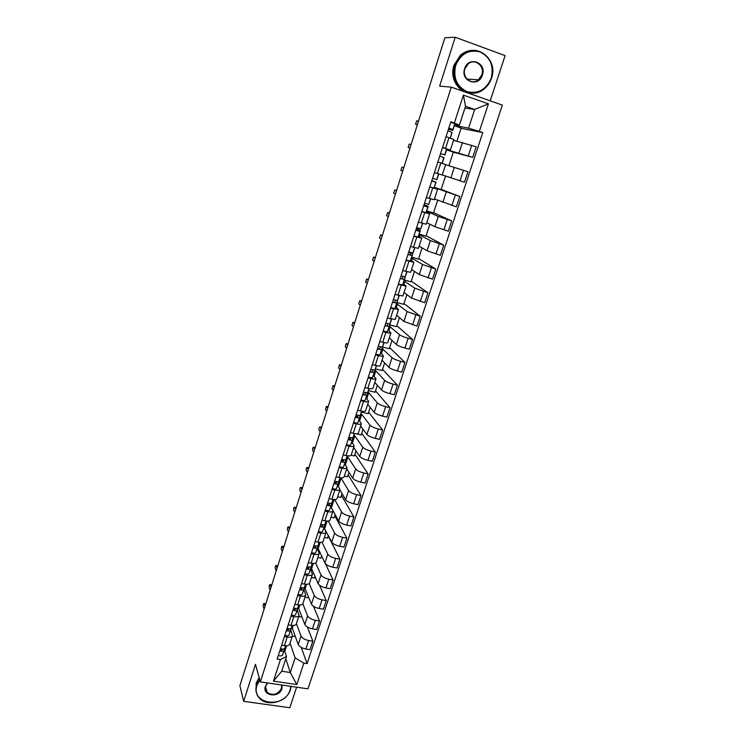 <?xml version="1.0" encoding="UTF-8"?>
<svg xmlns="http://www.w3.org/2000/svg" width="745" height="745" viewBox="0 0 745 745"><rect width="100%" height="100%" fill="white"/><g stroke="black" fill="none" stroke-linecap="round" stroke-linejoin="round"><path stroke-width="1.12" d="M490.201 100.817L505.119 55.624L455.204 37.25L444.895 37.744L239.881 685.689L243.69 701.334L289.824 707.75L296.612 687.188M260.35 681.889L307.964 688.846L502.363 105.092L451.284 87.146L260.35 681.889L255.479 664.317L243.69 701.334M455.204 37.25L439.643 86.122L451.284 87.146M422.08 109.85L444.7 38.358M240.607 683.389L258.049 628.249M291.463 627.998L292.338 628.147L298.224 644.509C299.369 646.679 301.902 648.178 305.841 649.007L310.041 649.677L312.853 641.184L308.644 640.504C304.696 639.666 302.153 638.176 300.999 636.025L296.398 623.593M290.774 630L292.478 635.653C291.928 636.975 290.178 637.441 287.216 637.05L284.441 645.617C287.393 645.999 289.153 645.515 289.712 644.174L292.45 635.764M284.441 645.617L281.638 645.17M307.368 626.983L312.853 641.184M298.633 616.73L301.883 616.823M287.216 637.05L284.413 636.603M297.814 608.376L298.708 608.525L304.798 624.412C305.971 626.526 308.532 628.007 312.481 628.855L316.69 629.544L319.531 620.976L315.303 620.268C311.354 619.412 308.784 617.94 307.601 615.845L302.833 603.776M288.213 624.85L291.016 625.306C293.986 625.716 295.737 625.269 296.277 623.984L299.043 615.482M313.468 606.272L319.531 620.976M304.984 597.201L308.104 597.741L308.421 596.764M297.292 609.904L299.071 615.379C298.54 616.646 296.789 617.074 293.819 616.655L291.016 616.189M304.23 588.569L305.133 588.736L311.438 604.12C312.639 606.169 315.219 607.631 319.177 608.507L323.404 609.233L326.263 600.572L322.036 599.837C318.068 598.952 315.48 597.499 314.269 595.479L309.25 583.568M294.843 604.325L297.665 604.8C300.635 605.229 302.377 604.828 302.908 603.59L305.692 595.004M319.531 585.244L326.263 600.572M311.391 577.487L314.52 578.055L315.023 576.518M303.867 589.602L305.729 594.91C305.208 596.121 303.466 596.503 300.486 596.065L297.674 595.581M310.702 568.584L311.615 568.752L318.143 583.633C319.372 585.626 321.97 587.06 325.947 587.954L330.184 588.708L333.071 579.973L328.834 579.2C324.848 578.297 322.24 576.872 320.993 574.907L315.629 563.015M301.548 583.596L304.37 584.099C307.35 584.555 309.091 584.192 309.594 583.009L312.416 574.33M325.425 563.704L333.071 579.973M317.864 557.586L321.002 558.173L321.682 556.077M310.516 569.115L312.453 574.237C311.95 575.391 310.209 575.745 307.229 575.28L304.398 574.768M311.196 553.749L314.027 554.28C317.016 554.774 318.758 554.466 319.233 553.367L317.221 548.432L318.162 548.581L324.904 562.95C326.17 564.878 328.787 566.293 332.782 567.206L337.029 567.997L339.944 559.169L335.688 558.368C331.693 557.446 329.067 556.031 327.791 554.131L321.998 542.146M308.318 562.661L311.14 563.192C314.129 563.667 315.871 563.35 316.355 562.224L319.205 553.451M328.256 535.925L339.944 559.169M324.392 537.499L327.539 538.114L328.405 535.441M324.28 528.121L331.739 542.062C333.034 543.925 335.678 545.321 339.683 546.262L343.939 547.081L346.881 538.169L342.616 537.331C338.612 536.391 335.958 534.994 334.654 533.159L328.331 520.988M315.144 541.531L317.985 542.081C320.974 542.583 322.706 542.295 323.181 541.233L326.059 532.377M334.822 515.782L346.881 538.169M330.985 517.226L334.142 517.859L335.203 514.609M323.991 527.544L326.087 532.284C325.621 533.336 323.898 533.597 320.899 533.085L318.059 532.526M332.996 510.549L338.64 520.969C339.962 522.767 342.635 524.145 346.649 525.104L350.923 525.961L353.894 516.956L349.619 516.089C345.596 515.121 342.914 513.752 341.583 511.983L334.635 499.532M322.045 520.187L324.894 520.755C327.893 521.286 329.616 521.044 330.072 520.038L332.978 511.089M341.443 495.453L353.894 516.956M337.643 496.757L340.8 497.418L342.057 493.572M330.836 506.46L333.006 511.005C332.559 511.992 330.836 512.206 327.837 511.666L324.988 511.089M329.057 503.182L329.476 503.946M339.888 489.847L345.615 499.671C346.965 501.394 349.656 502.754 353.679 503.741L357.972 504.626L360.971 495.537L356.678 494.633C352.646 493.637 349.945 492.296 348.576 490.592L341.042 478.076L340.148 477.88M329.02 498.629L331.87 499.215C334.878 499.774 336.6 499.578 337.029 498.629L339.971 489.586M348.129 474.928L360.971 495.537M344.358 476.102L347.524 476.781L348.977 472.33M337.736 485.163L339.999 489.512C339.571 490.433 337.848 490.61 334.84 490.042L331.991 489.437M335.539 481.391L336.33 482.741M346.742 468.763L352.646 478.16C354.033 479.817 356.743 481.149 360.794 482.164L365.087 483.086L368.123 473.904L363.821 472.963C359.77 471.948 357.041 470.626 355.644 468.996L347.868 457.039L346.993 456.843M336.06 476.856L338.919 477.471C341.927 478.048 343.65 477.899 344.06 477.005L347.03 467.869M354.881 454.217L368.123 473.904M351.137 455.242L354.313 455.949L355.97 450.874M344.712 463.651L347.058 467.795C346.649 468.661 344.935 468.801 341.918 468.195L339.059 467.571M341.974 459.32L343.231 461.304M353.661 447.484L359.76 456.434C361.176 458.026 363.914 459.339 367.965 460.363L372.276 461.323L375.34 452.057L371.029 451.079C366.959 450.036 364.212 448.741 362.787 447.177L354.76 435.797L353.884 435.592M343.166 454.86L346.034 455.493C349.051 456.108 350.765 456.005 351.156 455.176L354.164 445.938M361.697 433.311L375.34 452.057M356.026 433.739L361.176 434.922L363.029 429.213M351.761 441.934L354.182 445.873C353.8 446.674 352.087 446.758 349.07 446.134L346.192 445.491M348.762 437.557L350.02 439.392M360.645 425.991L366.931 434.493C368.384 436.011 371.15 437.296 375.219 438.358L379.54 439.345L382.632 429.986L378.302 428.98C374.232 427.909 371.457 426.634 369.995 425.144L361.725 414.35L360.841 414.146M350.346 432.64L353.223 433.301C356.25 433.944 357.954 433.888 358.326 433.124L361.362 423.784M368.579 412.19L382.632 429.986M361.446 412.106L368.095 413.68L370.163 407.338M358.867 419.994L361.381 423.719C361.018 424.464 359.323 424.501 356.287 423.849L353.409 423.179M355.775 415.85L356.715 417.107M367.704 404.284L374.186 412.33C375.666 413.782 378.451 415.04 382.539 416.12L386.869 417.153L389.998 407.692L385.659 406.649C381.57 405.559 378.777 404.302 377.277 402.887L368.747 392.69L367.872 392.475M357.6 410.206L360.487 410.886C363.523 411.557 365.218 411.547 365.572 410.84L368.645 401.406M375.527 390.883L389.998 407.692M368.384 390.603L375.08 392.243L377.361 385.24M366.056 397.839L368.663 401.35C368.309 402.021 366.624 402.021 363.579 401.332L360.692 400.642M362.862 393.928L363.299 394.459M374.828 382.371L381.505 389.952C383.032 391.321 385.836 392.559 389.933 393.667L394.282 394.729L397.439 385.174L393.09 384.094C388.983 382.977 386.161 381.747 384.634 380.406L375.843 370.824L374.968 370.6M364.929 387.53L367.825 388.238C370.87 388.946 372.556 388.974 372.891 388.341L375.992 378.805M382.539 369.362L397.439 385.174M375.508 368.924L382.138 370.591L384.634 362.927M373.31 375.461L376.011 378.749C375.685 379.363 373.999 379.307 370.954 378.59L368.058 377.873M382.027 360.235L388.909 367.332C390.464 368.626 393.295 369.846 397.411 370.973L401.76 372.081L404.954 362.424L400.596 361.306C396.47 360.161 393.63 358.96 392.056 357.702L382.129 348.511M372.332 364.631L375.238 365.367C378.283 366.093 379.969 366.177 380.276 365.609L383.414 355.97M389.616 347.626L404.954 362.424M382.613 347.012L389.262 348.735L391.982 340.381M380.639 352.851L383.433 355.924C383.126 356.464 381.449 356.361 378.395 355.616L375.489 354.871M389.3 337.876L396.377 344.497C397.97 345.708 400.829 346.9 404.954 348.055L409.322 349.2L412.544 339.45L408.176 338.286C404.041 337.122 401.173 335.939 399.562 334.756L389.365 326.198M379.82 341.489L382.725 342.253C385.78 343.017 387.456 343.147 387.745 342.644L390.911 332.894M396.768 325.686L412.544 339.45M389.793 324.876L396.452 326.664L399.404 317.612M388.052 330.016L390.929 332.857C390.65 333.332 388.974 333.173 385.919 332.4L383.005 331.627M396.638 315.293L403.93 321.421L416.958 326.077L420.217 316.234L407.152 311.578L396.675 303.671M387.372 318.115L395.288 319.447L398.491 309.594M403.995 303.532L420.217 316.234M397.038 302.526L403.716 304.37L406.9 294.62M395.53 306.949L398.501 309.557L390.594 308.151M404.051 292.487L411.557 298.102L424.678 302.721L427.965 292.776L414.807 288.166L404.051 280.912M395.008 294.489L402.915 295.998L406.146 286.043L398.268 284.422M411.287 281.154L427.965 292.776M404.358 279.962L411.054 281.852L414.471 271.385M403.082 283.64L406.155 286.015M411.547 269.457L419.267 274.551L432.472 279.124L435.797 269.066L422.555 264.503L411.51 257.919M402.728 270.621L410.616 272.316L413.885 262.249L406.016 260.443M418.643 258.562L435.797 269.066M411.752 257.165L418.466 259.12L422.117 247.908M410.719 260.098L413.894 262.221M419.109 246.185L427.053 250.748L440.351 255.284L443.713 245.124L430.368 240.598L419.035 234.703M410.532 246.493L418.392 248.383L421.707 238.204M426.084 235.746L443.713 245.124M419.221 234.135L425.954 236.156L429.846 224.198M418.429 236.305L421.707 238.186L413.857 236.212M426.755 222.671L434.922 226.694L448.313 231.192L451.703 220.92L438.274 216.441L426.643 211.245M418.411 222.112L426.261 224.198L429.604 213.899L421.772 211.72M433.599 212.688L451.703 220.92M426.764 210.882L433.506 212.958L437.66 200.237M426.215 212.269L429.604 213.889M434.475 198.924L456.359 206.84L459.786 196.466L434.326 187.544M426.373 197.481L434.205 199.762L437.585 189.342L429.772 186.976M441.18 189.416L459.786 196.466M434.382 187.386L441.142 189.528L445.547 176.025M434.074 187.973L437.594 189.342M442.279 174.926L464.489 182.236L467.953 171.741L445.603 164.701M434.428 172.579L442.232 175.056L445.659 164.533L437.855 161.963M446.609 149.689L472.703 157.363L476.204 146.765L453.519 140.349M442.558 147.408L450.353 150.099L446.665 149.158M448.909 165.707L453.342 152.101L446.553 149.857M453.305 152.222L472.703 157.363M450.353 150.09L453.807 139.455L446.031 136.68M447.512 149.987L447.698 149.428M435.061 188.355L435.229 187.833M427.164 212.707L427.546 211.524M419.342 236.808L419.938 234.973M411.603 260.657L412.404 258.18M403.939 284.264L404.945 281.163M396.359 307.629L397.56 303.913M388.853 330.752L390.25 326.44M381.421 353.642L383.014 348.744M374.065 376.299L375.843 370.824M366.791 398.733L368.747 392.69M359.584 420.944L361.725 414.35M352.45 442.93L354.76 435.797M345.382 464.703L347.868 457.039M338.388 486.261L341.042 478.076M331.46 507.606L334.086 499.522M324.773 528.214L327.102 521.034M318.162 548.581L320.192 542.332M311.615 568.752L313.347 563.416M305.133 588.736L306.567 584.304M298.708 608.525L299.853 604.987M292.338 628.147L293.213 625.465M285.773 658.813L290.299 672.511L295.094 657.863L290.029 643.205M284.804 651.381L286.629 645.747M284.311 649.91L286.518 656.531L281.731 671.226L290.299 672.511L296.789 684.553L273.462 681.126L280.465 659.511L286.518 656.531M464.945 108.081L474.686 109.45L465.532 106.274L459.414 125.076L450.865 121.733L277.168 659.008L280.465 659.511M454.385 122.925L463.399 95.118L488.413 103.872L479.324 131.399L468.558 128.177L474.686 109.45L488.413 103.872M295.094 657.863L303.867 663.115L307.117 663.609L482.779 132.573L479.324 131.399M303.867 663.115L296.789 684.553M454.497 125.356L468.558 128.177M455.409 125.663L455.819 124.396M459.414 125.076L454.776 124.201M301.241 647.424L307.117 663.609M292.338 636.09L295.374 636.575M461.09 128.326L482.779 132.573M456.918 141.14L461.183 128.047L454.376 125.737M273.462 681.126L281.731 671.226M465.532 106.274L463.399 95.118M285.605 645.747L284.739 648.252C284.152 649.193 282.737 649.333 280.511 648.662M282.476 649.081L282.215 649.845L280.083 650.003M285.419 646.716L282.523 655.069C281.936 656.019 280.53 656.159 278.304 655.498M285.652 645.747L284.022 650.441C283.435 651.381 282.029 651.521 279.803 650.86M264.987 606.346L264.056 603.515C263.451 603.701 263.171 604.651 263.227 606.383L264.103 609.131M292.189 625.446L291.276 628.091C290.699 628.985 289.293 629.097 287.058 628.426M271.487 584.853L270.044 584.601C269.429 584.788 269.141 585.747 269.196 587.479L270.109 590.142M289.032 628.855L288.734 629.693L286.601 629.823M291.835 626.927L289.041 634.964C288.464 635.876 287.058 635.997 284.823 635.327M292.245 625.455L290.559 630.298C289.982 631.201 288.576 631.313 286.341 630.643M271.003 587.33L270.044 584.601M298.847 604.949L297.879 607.724C297.311 608.581 295.905 608.674 293.66 607.995M277.531 565.772L276.088 565.511C275.454 565.697 275.166 566.666 275.231 568.407L276.171 570.977M295.644 608.432L295.327 609.345L293.195 609.438M298.317 606.942L295.625 614.662C295.057 615.538 293.651 615.64 291.407 614.96M298.894 604.959L297.153 609.95C296.594 610.816 295.188 610.909 292.934 610.23M277.075 568.146L276.088 565.511M259.819 679.98L257.081 685.111C250.171 704.453 284.646 709.184 290.084 689.889L290.783 686.331M291.099 686.378L290.41 689.712C286.974 701.967 267.213 707.34 259.344 698.056C256.047 694.303 255.135 689.889 256.606 684.813L259.632 679.282M282.094 685.065L281.899 688.706C279.17 698.4 261.895 695.96 265.397 686.313L267.483 682.932M267.688 682.96L265.742 686.136C265.034 688.557 265.49 690.652 267.12 692.412C272.959 695.979 277.727 694.638 281.424 688.408L281.619 685M256.14 691.751L256.14 683.081L259.148 677.568M491.206 78.197C494.028 65.886 490.303 57.123 480.022 51.908C468.838 49.254 460.727 53.77 455.679 65.448C452.988 77.908 456.806 86.644 467.124 91.644C478.178 94.14 486.206 89.661 491.206 78.197M455.083 65.281L461.555 55.242C475.971 41.329 498.759 59.321 491.467 78.346C489.968 82.779 487.454 86.373 483.933 89.121C469.648 101.283 448.267 83.989 455.083 65.281M482.406 75.04C478.709 87.882 460.121 81.317 464.638 68.661C468.372 55.679 487.025 62.478 482.406 75.04M464.917 68.81C461.695 77.536 471.79 85.647 478.439 79.79L481.801 74.873C485.125 66.091 474.733 57.831 468.056 64.061L464.917 68.81M470.253 92.939C458.24 92.594 449.477 77.983 453.919 65.253L460.373 55.242C464.191 51.954 468.465 50.334 473.215 50.371M305.562 584.257L304.547 587.162C303.997 587.982 302.591 588.047 300.328 587.367M283.622 546.523L282.187 546.253C281.536 546.448 281.247 547.417 281.312 549.158L282.29 551.645M302.33 587.814L301.976 588.801L299.844 588.867M304.854 586.771L302.274 594.165C301.716 595.004 300.31 595.078 298.056 594.398M305.618 584.266L303.82 589.407C303.262 590.236 301.855 590.31 299.602 589.621M283.202 548.786L282.206 546.299M312.341 563.36L311.28 566.396C310.74 567.178 309.333 567.224 307.061 566.535M289.777 527.097L288.343 526.817C287.672 527.022 287.374 527.991 287.449 529.732L288.464 532.135M309.073 566.992L308.691 568.062L306.558 568.09M311.466 566.405L308.979 573.473C308.439 574.265 307.033 574.321 304.77 573.631M312.406 563.369L310.544 568.668C310.004 569.45 308.598 569.506 306.325 568.817M289.377 529.248L288.343 526.817M319.195 542.258L318.078 545.433C317.547 546.169 316.141 546.187 313.869 545.498M295.979 507.503L294.545 507.215C293.865 507.41 293.567 508.388 293.642 510.139L294.694 512.448M315.88 545.973L315.47 547.119L313.347 547.109M318.134 545.815L315.759 552.576C315.228 553.33 313.822 553.358 311.55 552.669M318.115 545.908L317.333 547.724C316.802 548.469 315.396 548.497 313.124 547.798M295.616 509.533L294.545 507.215M326.114 520.951L324.941 524.257C324.429 524.955 323.023 524.955 320.732 524.257M322.762 524.741L322.324 525.961L320.192 525.923M324.867 525.057L322.604 531.474C322.082 532.181 320.676 532.191 318.394 531.492M326.18 520.96L324.187 526.575C323.675 527.274 322.268 527.274 319.978 526.575M301.911 489.642L300.812 487.426C300.114 487.63 299.807 488.608 299.89 490.359L300.98 492.585M333.108 499.429L331.879 502.875C331.376 503.527 329.97 503.499 327.67 502.8M329.709 503.294L329.234 504.607L327.111 504.523M331.665 504.104L329.513 510.167C329.001 510.828 327.604 510.809 325.304 510.111M333.173 499.439L331.115 505.222C330.612 505.874 329.206 505.846 326.906 505.147M308.262 469.564L307.126 467.441C306.419 467.674 306.111 468.652 306.195 470.393L307.322 472.535M340.167 477.694L338.873 481.289C338.388 481.894 336.982 481.838 334.673 481.13M336.731 481.633L336.228 483.03L334.095 482.918M340.148 477.75L338.109 483.645C337.615 484.259 336.219 484.213 333.909 483.505M338.528 482.937L336.489 488.646C335.995 489.269 334.598 489.223 332.289 488.515M314.679 449.3L313.505 447.279C312.788 447.522 312.472 448.518 312.546 450.241L313.729 452.299M347.3 455.735L345.95 459.479C345.475 460.038 344.069 459.954 341.75 459.246M321.421 427.257L319.931 426.922C319.214 427.192 318.888 428.189 318.962 429.902L320.192 431.877M343.827 459.767L343.277 461.239L341.154 461.09M343.547 460.512L342.747 459.544M347.086 456.331L345.177 461.863C344.693 462.431 343.296 462.356 340.977 461.639M345.457 461.593L343.538 466.91C343.054 467.488 341.657 467.413 339.338 466.705M321.142 428.85L319.931 426.922M354.508 433.562L353.093 437.445C352.627 437.958 351.23 437.855 348.893 437.138M327.93 406.733L326.422 406.379L325.444 409.368L326.71 411.259M350.988 437.669L350.401 439.233L348.278 439.047M350.513 438.926L348.809 437.408M354.089 434.708L352.31 439.857C351.845 440.379 350.448 440.276 348.111 439.559M352.45 440.016L350.653 444.961C350.187 445.482 348.79 445.389 346.462 444.672M327.679 408.204L326.422 406.379M361.791 411.156L360.31 415.198C359.854 415.663 358.457 415.533 356.119 414.807M334.505 386.012L332.978 385.64L331.972 388.648L333.294 390.454M358.224 415.356L357.6 417.004L355.477 416.781M357.516 417.088L355.821 415.701M361.167 412.86L359.518 417.628C359.062 418.103 357.665 417.973 355.328 417.247M359.518 418.215L357.851 422.778C357.395 423.262 355.998 423.141 353.651 422.415M334.272 387.372L332.978 385.64M369.101 388.676L367.592 392.717L363.411 392.243M365.534 392.811L364.873 394.552L362.75 394.291M364.203 394.645L362.908 393.788M368.309 390.808L366.801 395.185L362.61 394.72M366.661 396.2L365.115 400.382C364.668 400.819 363.271 400.67 360.925 399.935M340.921 366.335L339.59 364.705L338.575 367.741L339.944 369.455M376.337 366.372L374.959 370.014L370.777 369.455M347.84 343.985L346.267 343.575L345.233 346.63L346.649 348.25M372.928 370.042L372.211 371.867L370.097 371.569M375.517 368.533L374.148 372.5L369.967 371.951M375.536 368.84L372.444 377.752L368.263 377.221M347.645 345.103L346.267 343.575M383.647 343.827L382.399 347.077L378.218 346.434M380.397 347.04L379.633 348.958L377.519 348.613M382.8 346.034L381.58 349.591L377.408 348.958M381.151 351.519L379.857 354.899L375.685 354.285M354.424 323.675L353.009 322.25L351.957 325.323L353.419 326.841M391.023 321.067L389.914 323.907L385.742 323.172M387.949 323.796L387.13 325.807L385.016 325.416M390.147 323.302L389.086 326.44L384.914 325.723M388.508 328.824L387.344 331.804L383.172 331.106M361.269 302.032L359.816 300.719L358.736 303.811L360.254 305.236M399.273 295.653L397.504 300.486L393.341 299.667M368.328 279.44L366.68 278.984L365.59 282.094L367.164 283.417M395.595 300.319L394.701 302.414L392.587 301.986M397.56 300.337L396.675 303.057L392.503 302.247M395.94 305.925L394.915 308.467L390.743 307.685M368.188 280.185L366.68 278.984M407.003 271.823L405.178 276.833L401.015 275.92M375.284 257.519L373.618 257.034L372.5 260.173L374.13 261.393M403.092 276.535L402.356 278.779L400.242 278.304M404.675 276.87L405.187 277.401L404.33 279.422L400.177 278.518M403.445 282.783L402.561 284.897L398.398 284.022M375.163 258.124L373.618 257.034M413.624 251.391L412.926 252.928L408.772 251.922M382.315 235.383L380.621 234.88L379.484 238.037L381.17 239.154M408.688 252.183L410.84 253.337L410.085 254.902L407.981 254.38M408.754 251.987L412.786 253.98L412.078 255.544L407.925 254.548M412.786 253.98L410.281 261.076L406.127 260.107M382.213 235.858L380.621 234.88M422.704 223.407L420.757 228.771L416.613 227.672M389.412 213.033L387.689 212.511L386.534 215.687L388.275 216.693M416.306 228.613L418.504 229.656L417.898 230.764L415.794 230.205M416.353 228.464L420.469 230.289L419.901 231.416L415.757 230.326M420.459 230.298L418.085 237.003L413.941 235.942M389.328 213.368L387.689 212.511M430.675 198.813L428.673 204.363L424.538 203.161M428.738 198.217L426.904 197.639M424.007 204.8L426.252 205.732L425.795 206.384L423.691 205.778M424.035 204.707L428.226 206.374L427.807 207.035L423.672 205.853M428.226 206.374L425.972 212.679L421.838 211.524M396.508 190.655L394.822 189.919L393.658 193.123L395.446 194.017M434.41 172.635L436.654 173.296M438.74 173.958L436.924 179.545L432.547 178.4M438.665 173.939L434.4 172.644M431.783 180.737L434.084 181.556L431.672 181.082M431.793 180.709L436.067 182.199L431.662 181.109M436.067 182.199L433.944 188.094L429.809 186.837M403.771 167.718L402.03 167.103L400.847 170.344L402.691 171.117M440.509 153.768L444.756 154.755L446.637 148.963L442.521 147.547M440.491 153.796L444.756 154.755M442.064 163.332L440.053 162.671M442.176 163.36L443.983 157.763L439.755 156.105M411.091 144.558L409.312 144.074L408.102 147.333L410.011 147.994M448.453 129.174L450.865 129.732L450.893 128.894L448.788 128.14M448.425 129.267L452.867 130.384L452.932 129.546L448.816 128.056M452.867 130.375L454.832 123.698L450.716 122.18M417.34 124.843L415.58 124.247L417.405 124.629M450.353 138.123L452.038 132.312L447.922 130.831M447.913 137.304L447.121 137.043M418.494 121.174L416.66 120.802L415.58 124.247M462.496 142.435L459.032 153.014M454.338 167.364L450.911 177.832M446.264 192.033L442.875 202.398M438.274 216.441L434.922 226.694M430.368 240.598L427.053 250.748M422.555 264.503L419.267 274.551M414.807 288.166L411.557 298.102M407.152 311.578L403.93 321.421M399.562 334.756L396.377 344.497M392.056 357.702L388.909 367.332M384.634 380.406L381.505 389.952M377.277 402.887L374.186 412.33M369.995 425.144L366.931 434.493M362.787 447.177L359.76 456.434M355.644 468.996L352.646 478.16M348.576 490.592L345.615 499.671M341.583 511.983L338.64 520.969M334.654 533.159L331.739 542.062M327.791 554.131L324.904 562.95M320.993 574.907L318.143 583.633M314.269 595.479L311.438 604.12M307.601 615.845L304.798 624.412M300.999 636.025L298.224 644.509M440.826 162.922L437.389 173.529M432.733 187.908L429.334 198.403M424.724 212.632L421.353 223.006M416.8 237.087L413.466 247.359M408.958 261.29L405.662 271.459M401.192 285.242L397.932 295.299M393.518 308.942L390.287 318.897M385.919 332.4L382.725 342.253M378.395 355.616L375.238 365.367M370.954 378.59L367.825 388.238M363.579 401.332L360.487 410.886M356.287 423.849L353.223 433.301M349.07 446.134L346.034 455.493M341.918 468.195L338.919 477.471M334.84 490.042L331.87 499.215M327.837 511.666L324.894 520.755M320.899 533.085L317.985 542.081M314.027 554.28L311.14 563.192M307.229 575.28L304.37 584.099M300.486 596.065L297.665 604.8M293.819 616.655L291.016 625.306M449.002 137.667L445.538 148.385M463.502 170.298L460.038 180.802M455.344 195.06L451.926 205.452M447.279 219.561L443.89 229.851M439.289 243.801L435.937 253.98M431.392 267.79L428.077 277.866M423.57 291.537L420.292 301.511M415.831 315.033L412.581 324.904M408.176 338.286L404.954 348.055M400.596 361.306L397.411 370.973M393.09 384.094L389.933 393.667M385.659 406.649L382.539 416.12M378.302 428.98L375.219 438.358M371.029 451.079L367.965 460.363M363.821 472.963L360.794 482.164M356.678 494.633L353.679 503.741M349.619 516.089L346.649 525.104M342.616 537.331L339.683 546.262M335.688 558.368L332.782 567.206M328.834 579.2L325.947 587.954M322.036 599.837L319.177 608.507M315.303 620.268L312.481 628.855M308.644 640.504L305.841 649.007M471.743 145.275L468.242 155.891M284.739 648.252L285.549 645.738M285.391 646.79L285.726 645.747M282.523 655.069L284.022 650.441M264.103 603.608L265.76 603.897M291.276 628.091L292.133 625.446M291.817 626.992L292.31 625.455M289.041 634.964L290.559 630.298M270.081 584.676L271.748 584.974M297.879 607.724L298.782 604.949M298.298 607.007L298.959 604.959M295.625 614.662L297.153 609.95M276.116 565.576L277.792 565.883M304.547 587.162L305.487 584.257M304.835 586.837L305.673 584.266M302.274 594.165L303.82 589.407M311.28 566.396L312.267 563.36M311.447 566.47L312.444 563.369M308.979 573.473L310.544 568.668M288.352 526.855L290.029 527.181M318.078 545.433L319.111 542.248M315.759 552.576L317.333 547.724M294.554 507.233L296.24 507.568M324.941 524.257L326.021 520.941M324.848 525.141L326.198 520.96M322.604 531.474L324.187 526.575M300.812 487.426L302.498 487.779L300.812 487.426M331.879 502.875L332.996 499.411M331.646 504.179L333.183 499.439M329.513 510.167L331.115 505.222M307.126 467.441L308.821 467.804M338.873 481.289L340.046 477.675M338.509 483.011L340.102 478.094M336.489 488.646L338.109 483.645M313.505 447.279L315.2 447.652M345.95 459.479L347.17 455.716M345.438 461.639L347.049 456.676M343.538 466.91L345.177 461.863M353.093 437.445L354.359 433.534M352.441 440.053L354.061 435.043M350.653 444.961L352.31 439.857M360.31 415.198L361.623 411.128M359.509 418.252L361.148 413.196M357.851 422.778L359.518 417.628M367.592 392.717L368.961 388.499M366.652 396.238L368.309 391.125M365.115 400.382L366.801 395.185M339.59 364.705L341.303 365.134M376.327 366.4L376.56 365.665M374.959 370.014L376.383 365.627M372.444 377.752L374.148 372.5M383.638 343.864L384.057 342.57M382.399 347.077L383.871 342.532M381.142 351.547L382.837 346.332M379.857 354.899L381.58 349.591M353.009 322.25L354.732 322.706M391.013 321.104L391.628 319.233M389.914 323.907L391.442 319.186M388.499 328.862L390.212 323.591M387.344 331.804L389.086 326.44M359.816 300.719L361.539 301.194M397.504 300.486L399.087 295.607M395.93 305.944L397.653 300.626M394.915 308.467L396.675 303.057M405.178 276.833L406.817 271.776M403.436 282.802L405.178 277.429M402.561 284.897L404.33 279.422M413.615 251.419L414.807 247.74M412.926 252.928L414.62 247.694M410.281 261.076L412.078 255.544M420.757 228.771L422.517 223.351M418.085 237.003L419.901 231.416M428.673 204.363L430.489 198.757M425.972 212.679L427.807 207.035M394.822 189.919L396.573 190.459M436.672 179.685L438.535 173.958M433.944 188.094L435.797 182.385M402.03 167.103L403.781 167.662M444.858 155.09L446.702 149.41M441.999 163.257L443.871 157.484M408.232 147.482L409.992 148.05M452.932 129.546L454.832 123.698M450.166 138.067L452.038 132.312M422.005 109.85L421.866 110.511M258.31 627.458L258.068 627.998M264.056 603.515L265.751 603.804M267.12 692.412L265.546 686.862M478.439 79.79L466.985 79.063M460.373 55.242L461.555 55.242M282.187 546.253L283.892 546.579"/></g></svg>
